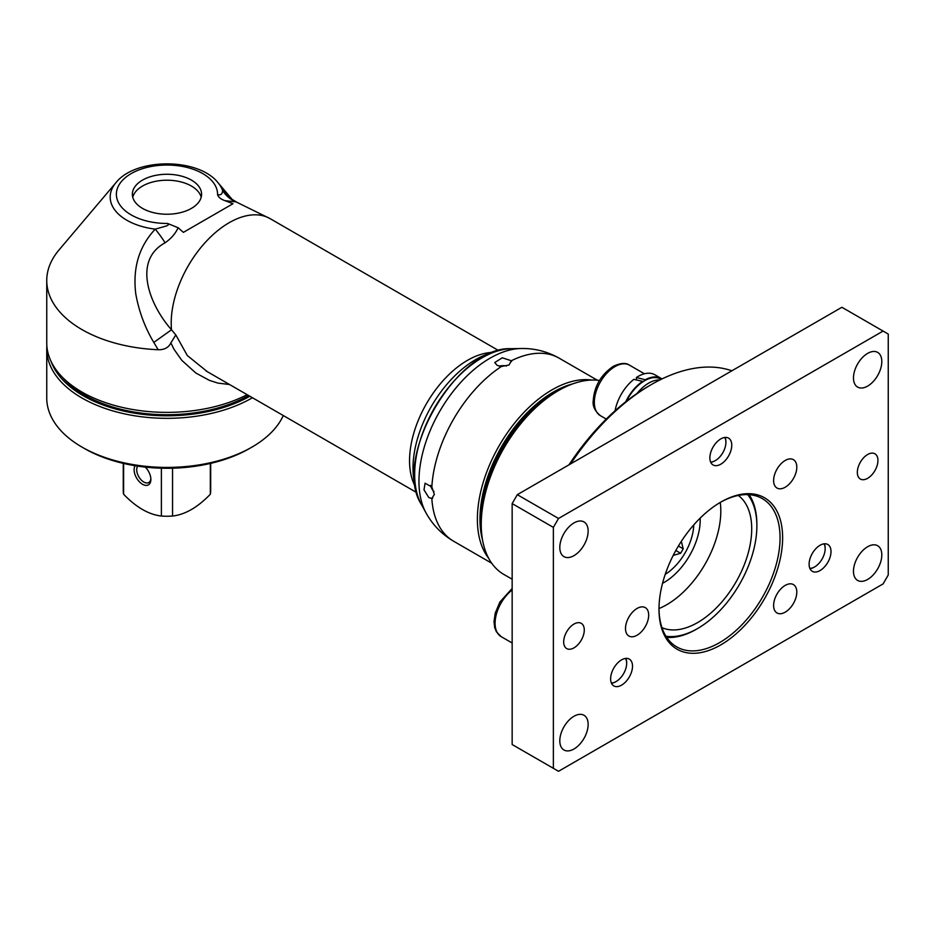 <?xml version="1.0" encoding="UTF-8"?>
<svg xmlns="http://www.w3.org/2000/svg" width="935" height="935" viewBox="0 0 935 935"><rect width="100%" height="100%" fill="white"/><g stroke="black" fill="none" stroke-linecap="round" stroke-linejoin="round"><path stroke-width="1.4" d="M161.381 468.201L161.381 516.038C148.794 514.601 136.206 507.331 123.607 494.229A43.711 25.245 180 0 1 123.256 491.015L123.256 463.374M123.607 494.229L123.607 463.456M210.328 463.456L210.328 494.229C197.741 507.331 185.142 514.601 172.554 516.038A43.711 25.245 180 0 1 161.381 516.038M172.554 516.038L172.554 468.201M210.691 463.374L210.691 491.015A43.711 25.245 180 0 1 210.328 494.229M135.143 465.724A11.839 6.837 -120 0 0 142.494 484.26A11.839 6.837 -120 0 0 150.874 479.433A11.839 6.837 -120 0 0 145.299 467.114M150.839 478.638A10.016 5.785 60 0 1 148.794 482.53A10.016 5.785 60 0 1 143.791 482.028A10.016 5.785 60 0 1 137.62 474.314A10.016 5.785 60 0 1 137.714 466.133M430.544 485.405A8.38 4.839 -120 0 0 433.969 491.588M506.454 366.041A8.38 4.839 0 0 0 499.383 366.158M428.803 497.584L423.999 489.823L425.086 483.208L431.841 487.006L434.354 494.37L431.841 498.46L428.803 497.584M432.741 498.145L431.841 498.46A105.643 60.997 -60 0 0 453.557 541.19C441.764 534.247 432.589 524.804 426.021 512.894A100.524 58.04 120 0 1 490.045 358.187A100.524 58.04 120 0 1 520.935 348.51C534.539 348.229 547.291 351.466 559.2 358.199L597.348 380.229M559.2 358.199A105.643 60.997 -60 0 0 511.34 360.758L509.061 364.977L501.417 366.485L497.21 365.41L494.755 362.535L502.282 357.789L511.34 360.758L511.515 361.693M554.642 392.817A102.008 58.893 120 0 0 553.368 393.542A102.008 58.893 120 0 0 481.244 518.469A102.008 58.893 120 0 0 481.256 519.93M232.114 199.541L222.53 190.284A56.778 32.783 0 0 0 217.995 182.676C198.267 157.606 135.668 157.606 115.952 182.676L58.952 250.042A120.218 69.412 0 0 0 46.75 280.512A120.218 69.412 0 0 0 81.964 329.587A120.218 69.412 0 0 0 158.179 349.725C164.326 349.9 168.557 347.633 170.883 342.923L174.062 349.386L181.869 360.419L195.871 373.03L209.346 380.346L217.867 383.081L229.566 384.53M46.75 280.512L46.75 342.97A120.218 69.412 0 0 0 81.964 392.057A120.218 69.412 0 0 0 247.156 394.687M62.61 377.424A116.571 67.308 0 0 0 84.536 395.026A116.571 67.308 0 0 0 248.57 395.505M224.961 200.674L235.994 201.855A29.149 28.319 105.1 0 1 222.53 190.284C222.588 194.001 220.94 195.438 217.563 194.597C218.241 197.098 220.718 199.132 224.973 200.674L232.979 203.725L183.389 232.359L178.106 227.731L167.564 223.453L168.849 224.435L166.722 225.884L155.245 229.133C139.07 246.361 132.583 267.936 135.774 293.87C138.929 311.378 144.937 327.566 153.796 342.409L158.179 349.725M191.441 180.116A34.607 19.986 180 0 1 201.574 194.246A34.607 19.986 180 0 1 191.441 208.376A34.607 19.986 180 0 1 153.726 212.713A34.607 19.986 180 0 1 132.361 194.246A34.607 19.986 180 0 1 153.726 175.792A34.607 19.986 180 0 1 191.441 180.116M132.747 197.227A34.607 19.986 180 0 1 142.494 186.065A34.607 19.986 180 0 1 177.79 181.215A34.607 19.986 180 0 1 201.189 197.227M494.58 351.922L488.187 352.787A81.964 47.323 120 0 0 409.553 460.721A81.964 47.323 120 0 0 413.363 482.39L415.806 488.362M207.278 371.662L187.316 355.534L175.815 334.917L171.502 329.786C148.443 303.63 132.957 260.187 165.098 242.796A29.149 4.862 50.3 0 0 155.245 229.133A56.778 32.783 0 0 1 115.952 182.676M165.098 242.796C171.152 238.577 175.488 233.551 178.118 227.731M235.994 201.855L270.133 218.65A81.964 47.323 120 0 0 206.974 240.611A81.964 47.323 120 0 0 171.198 323.101A81.964 47.323 120 0 0 171.502 329.786L153.796 342.409M175.815 334.917L170.871 342.923M231.412 198.968L236.473 202.007M283.282 415.537A120.218 69.412 180 0 1 251.982 447.082A120.218 69.412 180 0 1 81.964 447.082L81.964 447.082A120.218 69.412 180 0 1 46.75 398.006L46.75 348.919A120.218 69.412 0 0 0 81.964 398.006A120.218 69.412 0 0 0 252.438 397.737M81.964 447.082L84.536 448.566A116.571 67.308 0 0 0 249.4 448.566L251.982 447.082M249.867 396.241A118.394 68.36 180 0 1 132.606 412.849A118.394 68.36 180 0 1 51.086 361.436M46.855 345.95A120.218 69.412 0 0 0 46.75 348.919M570.654 463.865A182.15 105.164 -60 0 1 651.251 384.612A182.15 105.164 -60 0 1 731.86 370.798M651.251 384.612L648.68 386.097A178.503 103.06 120 0 0 637.086 393.413A178.503 103.06 120 0 0 568.994 464.824M558.522 390.561L555.939 392.046A105.643 60.997 120 0 0 481.244 521.438L481.244 524.418A109.29 63.101 -60 0 1 558.522 390.561A109.29 63.101 -60 0 1 599.475 380.475M512.158 579.221L503.871 574.452A109.29 63.101 -60 0 1 481.244 524.418M693.747 524.944A41.9 24.193 -60 0 1 665.229 574.335M675.83 550.493L680.645 553.275L673.235 555.378M680.645 553.275L683.216 548.822L678.401 546.04M681.335 541.353L683.216 548.822M700.163 518.119A51.004 29.441 -60 0 1 700.198 519.953A51.004 29.441 -60 0 1 664.142 582.423A51.004 29.441 -60 0 1 662.529 583.3L664.142 582.423M720.254 502.434A76.506 44.167 -60 0 1 666.713 604.723A76.506 44.167 -60 0 1 658.988 608.545M738.311 495.457A76.506 44.167 -60 0 1 746.89 557.459A76.506 44.167 -60 0 1 697.627 622.57A76.506 44.167 -60 0 1 661.98 627.677M747.684 494.615A83.788 48.375 -60 0 1 756.871 525.902A83.788 48.375 -60 0 1 697.627 628.519A83.788 48.375 -60 0 1 665.942 636.209M666.725 637.425A85.611 49.426 120 0 0 696.341 629.267L697.627 628.519M756.871 525.902L756.871 524.418A85.611 49.426 120 0 0 749.134 494.685M888.25 334.052L888.25 574.978L883.096 583.908L558.522 771.293L512.158 744.529L512.158 503.591L553.368 527.387L558.522 518.469L517.3 494.673L841.886 307.276L888.25 334.052M553.368 768.325L553.368 527.387M573.973 522.922A20.032 11.571 -60 0 1 584.001 521.929A20.032 11.571 -60 0 1 587.063 537.987A20.032 11.571 -60 0 1 573.973 555.647A20.032 11.571 -60 0 1 563.957 556.641A20.032 11.571 -60 0 1 560.883 540.582A20.032 11.571 -60 0 1 573.973 522.922M867.645 353.383A20.032 11.571 -60 0 1 877.661 352.39A20.032 11.571 -60 0 1 880.735 368.448A20.032 11.571 -60 0 1 867.645 386.097A20.032 11.571 -60 0 1 857.629 387.09A20.032 11.571 -60 0 1 854.555 371.043A20.032 11.571 -60 0 1 867.645 353.383M573.973 716.268A20.032 11.571 -60 0 1 584.001 715.275A20.032 11.571 -60 0 1 587.063 731.334A20.032 11.571 -60 0 1 573.973 748.993A20.032 11.571 -60 0 1 563.957 749.987A20.032 11.571 -60 0 1 560.883 733.928A20.032 11.571 -60 0 1 573.973 716.268M867.645 546.73A20.032 11.571 -60 0 1 877.661 545.736A20.032 11.571 -60 0 1 880.735 561.783A20.032 11.571 -60 0 1 867.645 579.443A20.032 11.571 -60 0 1 857.629 580.436A20.032 11.571 -60 0 1 854.555 564.378A20.032 11.571 -60 0 1 867.645 546.73M824.296 543.808A15.486 8.941 -60 0 1 825.161 548.214A15.486 8.941 -60 0 1 825.149 548.471M814.432 567.042A15.486 8.941 -60 0 1 814.21 567.171A15.486 8.941 -60 0 1 809.967 568.632M820.053 545.269A15.486 8.941 -60 0 1 827.802 544.497A15.486 8.941 -60 0 1 830.175 556.909A15.486 8.941 -60 0 1 820.053 570.549A15.486 8.941 -60 0 1 812.316 571.32A15.486 8.941 -60 0 1 809.944 558.908A15.486 8.941 -60 0 1 820.053 545.269M725.057 437.44A15.486 8.941 -60 0 1 725.911 441.846A15.486 8.941 -60 0 1 725.911 442.103M715.181 460.675A15.486 8.941 -60 0 1 714.959 460.803A15.486 8.941 -60 0 1 710.717 462.264M725.911 441.846L725.911 442.349A14.867 8.579 -60 0 1 715.404 460.546A14.867 8.579 -60 0 1 710.6 461.983M710.518 461.796A15.486 8.941 -60 0 1 714.924 444.277A15.486 8.941 -60 0 1 728.552 438.129A15.486 8.941 -60 0 1 731.1 441.273A15.486 8.941 -60 0 1 726.694 458.804A15.486 8.941 -60 0 1 713.066 464.952A15.486 8.941 -60 0 1 710.518 461.796M625.807 658.404A15.486 8.941 -60 0 1 626.66 662.81A15.486 8.941 -60 0 1 626.66 663.067M615.931 681.638A15.486 8.941 -60 0 1 615.721 681.767A15.486 8.941 -60 0 1 611.467 683.228M628.601 678.132A15.486 8.941 -60 0 1 613.827 685.916A15.486 8.941 -60 0 1 614.529 666.889A15.486 8.941 -60 0 1 629.302 659.093A15.486 8.941 -60 0 1 628.601 678.132M867.645 454.515A14.574 8.415 -60 0 1 874.926 453.791A14.574 8.415 -60 0 1 877.159 465.466A14.574 8.415 -60 0 1 867.645 478.311A14.574 8.415 -60 0 1 860.352 479.036A14.574 8.415 -60 0 1 858.12 467.36A14.574 8.415 -60 0 1 867.645 454.515M573.973 624.066A14.574 8.415 -60 0 1 581.266 623.341A14.574 8.415 -60 0 1 583.498 635.017A14.574 8.415 -60 0 1 573.973 647.861A14.574 8.415 -60 0 1 566.692 648.574A14.574 8.415 -60 0 1 564.459 636.899A14.574 8.415 -60 0 1 573.973 624.066M637.086 608.44A16.398 9.467 -60 0 1 645.29 607.633A16.398 9.467 -60 0 1 645.29 626.567A16.398 9.467 -60 0 1 628.893 636.022A16.398 9.467 -60 0 1 626.38 622.885A16.398 9.467 -60 0 1 637.086 608.44M785.213 460.464A16.398 9.467 -60 0 1 793.406 459.646A16.398 9.467 -60 0 1 793.406 478.58A16.398 9.467 -60 0 1 777.008 488.047A16.398 9.467 -60 0 1 774.496 474.91A16.398 9.467 -60 0 1 785.213 460.464M785.213 585.392A16.398 9.467 -60 0 1 793.406 584.585A16.398 9.467 -60 0 1 793.406 603.507A16.398 9.467 -60 0 1 777.008 612.974A16.398 9.467 -60 0 1 774.496 599.838A16.398 9.467 -60 0 1 785.213 585.392M558.522 518.469L883.096 331.072M517.3 494.673L512.158 503.591M782.63 537.8A87.434 50.478 120 0 0 720.803 502.107A87.434 50.478 120 0 0 658.988 609.188A87.434 50.478 120 0 0 720.815 644.881A87.434 50.478 120 0 0 782.63 537.8M720.16 502.481A85.611 49.426 -60 0 1 762.329 498.612A85.611 49.426 -60 0 1 780.059 537.8A85.611 49.426 -60 0 1 742.694 623.961A85.611 49.426 -60 0 1 676.718 646.891A85.611 49.426 -60 0 1 658.988 608.44M823.992 543.843A14.867 8.579 -60 0 1 825.161 548.716A14.867 8.579 -60 0 1 814.642 566.914A14.867 8.579 -60 0 1 809.839 568.351M625.503 658.439A14.867 8.579 -60 0 1 626.66 663.312A14.867 8.579 -60 0 1 616.153 681.521A14.867 8.579 -60 0 1 611.35 682.947M724.742 437.475A14.867 8.579 -60 0 1 725.911 442.349L725.911 442.349M661.244 379.294L660.952 379.119A32.783 18.934 120 0 0 645.22 380.37A32.783 18.934 120 0 0 642.649 381.947A32.783 18.934 120 0 0 626.485 401.185M637.086 393.413A32.783 18.934 -60 0 1 659.841 379.984M642.649 381.947L642.637 381.351A33.52 19.354 120 0 0 625.725 401.781M662.015 378.92A33.52 19.354 120 0 0 661.314 378.488A33.52 19.354 120 0 0 645.208 379.785L645.22 380.37M661.314 378.488L654.874 374.771A33.52 19.354 120 0 0 636.419 377.483L645.208 379.785M642.637 381.351L633.86 379.341A33.52 19.354 120 0 0 615.066 410.769M636.478 379.914L636.419 377.483M431.841 487.006A105.643 60.997 -60 0 1 501.417 366.485M426.021 512.894L421.346 504.386A95.206 54.966 -60 0 1 481.981 357.871A95.206 54.966 -60 0 1 511.235 348.708L520.935 348.51M482.577 540.138A103.832 59.945 -60 0 1 501.452 446.848A103.832 59.945 -60 0 1 572.804 383.853M591.551 380.054A105.643 60.997 120 0 0 552.082 389.813A105.643 60.997 120 0 0 486.773 471.894A105.643 60.997 120 0 0 488.654 558.277M167.564 223.453A50.595 29.207 180 0 1 116.372 194.363A50.595 29.207 180 0 1 167.166 165.039A50.595 29.207 180 0 1 217.563 194.597M493.622 352.273A88.638 51.168 120 0 0 413.001 468.154A88.638 51.168 120 0 0 415.631 487.357M512.158 588.477L499.863 602.07L495.211 613.173L494.019 621.67L494.662 627.397L496.368 631.756L501.113 636.618A29.149 16.83 -60 0 1 495.082 623.283A29.149 16.83 -60 0 1 512.158 589.973M606.266 419.067L600.363 415.654A29.149 16.83 -60 0 1 594.333 402.307A29.149 16.83 -60 0 1 614.938 366.613A29.149 16.83 -60 0 1 629.512 365.176L644.414 373.778M421.346 504.386C391.59 458.816 456.864 345.728 511.235 348.708M453.557 541.19L491.705 563.209M217.995 182.676L232.535 199.856M206.249 371.066L416.741 492.593M270.133 218.65L498.717 350.625M207.219 371.616L206.191 371.043M700.198 519.953L700.198 518.083M501.113 636.618L512.158 642.988M600.363 415.654C594.789 410.956 592.428 405.919 593.258 400.566C594.309 386.272 600.924 374.888 613.115 366.438C620.361 362.944 625.831 362.523 629.512 365.176"/></g></svg>
